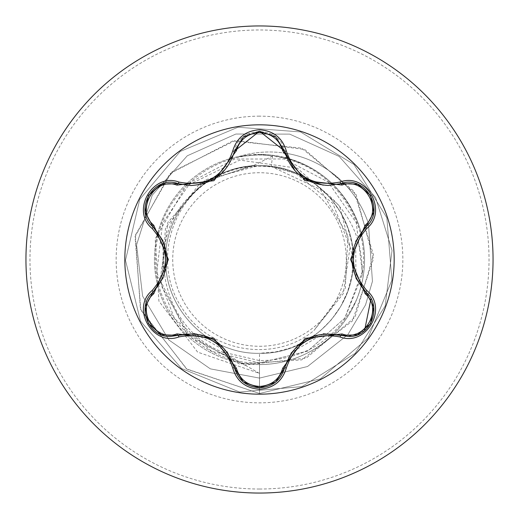 <?xml version="1.0" encoding="UTF-8"?>
<svg xmlns="http://www.w3.org/2000/svg" width="519" height="519" viewBox="0 0 519 519"><rect width="100%" height="100%" fill="white"/><g stroke="black" fill="none" stroke-linecap="round" stroke-linejoin="round"><path stroke-width="0.39" stroke-dasharray="2.6 1.95" d="M259.5 394.174A134.674 134.674 0 0 1 124.826 259.5A134.674 134.674 0 0 1 259.5 124.826A134.674 134.674 0 0 1 394.174 259.5A134.674 134.674 0 0 1 259.5 394.174M190.882 185.536C213.594 183.856 228.159 172.34 234.569 150.984C238.539 125.429 280.435 125.364 284.483 150.958C290.841 172.237 305.399 183.739 328.157 185.471M364.533 330.726L348.346 336.481L341.009 335.41M284.483 368.042C280.915 380.187 272.598 386.765 259.526 387.758M177.991 335.352L170.621 336.435C148.337 337.908 135.997 305.944 153.008 292.132M259.5 346.27A86.77 86.77 0 0 0 346.27 259.5A86.77 86.77 0 0 0 259.5 172.73A86.77 86.77 0 0 0 172.73 259.5A86.77 86.77 0 0 0 259.5 346.27M238.5 156.673L259.5 154.714C307.884 157.659 340.879 181.741 358.48 226.959C363.611 242.814 364.805 258.897 362.067 275.2C363.138 240.498 350.293 212.414 323.525 190.947A93.803 93.803 0 0 0 258.929 165.697C208.807 164.75 164.315 209.793 165.697 259.753C164.517 309.7 209.449 354.6 259.5 353.303L259.5 393.506L320.411 378.864L368.01 338.135L391.89 280.221L386.843 217.779L353.964 164.458L300.443 131.904L237.974 127.239L180.21 151.477L139.773 199.322L125.501 260.317L140.513 321.138L181.527 368.484L239.583 392.014L301.993 386.59L355.119 353.387L385.189 305.963L392.053 250.456L375.561 197.551L339.192 156.453L289.667 134.11L235.879 134.032L187.281 155.791L152.242 195.157L136.581 244.91L142.628 296.167L168.889 339.977L210.351 368.86L259.481 378.098L307.546 366.511L347.762 334.781L365.551 304.9L372.434 281.356L368.471 223.676A104.254 104.254 0 0 0 238.5 156.673L259.5 154.441A105.059 105.059 0 0 0 232.272 360.971A105.059 105.059 0 0 0 259.5 364.559A105.059 105.059 0 0 1 239.564 156.349A104.254 104.254 0 0 1 283.244 152.897M259.5 154.441A105.059 105.059 0 0 1 284.866 157.549A105.059 105.059 0 0 0 259.5 154.441L269.432 154.909C313.567 161.072 343.526 184.998 359.304 226.686C367.063 251.066 366.219 275.226 356.78 299.178A105.059 105.059 0 0 1 259.5 364.559A105.059 105.059 0 0 0 286.819 158.055A105.059 105.059 0 0 1 259.5 364.559M259.5 493.05A233.55 233.55 0 0 0 493.05 259.5A233.55 233.55 0 0 0 259.5 25.95A233.55 233.55 0 0 0 25.95 259.5A233.55 233.55 0 0 0 259.5 493.05A233.55 233.55 0 0 0 493.05 259.5A233.55 233.55 0 0 0 259.5 25.95M285.067 153.157A104.254 104.254 0 0 1 368.471 223.676L372.434 281.356L365.551 304.9L347.762 334.781L307.546 366.511L259.481 378.098L210.351 368.86L168.889 339.977L142.628 296.167L136.581 244.91L152.242 195.157L187.281 155.791L235.879 134.032L289.667 134.11L339.192 156.453L375.561 197.551L392.053 250.456L385.189 305.963L355.119 353.387L301.993 386.59L239.583 392.014L181.527 368.484L140.513 321.138L125.501 260.317L139.773 199.322L180.21 151.477L237.974 127.239L300.443 131.904L353.964 164.458L386.843 217.779L391.89 280.221L368.01 338.135L320.411 378.864L259.5 393.506L186.989 369.217L140.805 310.077L135.044 236.696L170.037 173.58L232.784 140.921L301.708 148.175L354.075 191.355L373.485 254.894L354.996 317.219L306.281 358.052L244.533 365.045L190.473 337.434L161.344 285.813L165.47 228.126L199.886 183.441L251.91 165.658L258.657 165.665L205.297 179.84L167.871 222.385L160.222 280.001L186.542 333.451L239.389 363.975L301.74 359.875L352.446 320.93L373.421 258.987L356.053 194.43L304.647 149.459L235.47 140.448L171.646 172.042L135.414 235.036L140.39 308.993L186.509 368.873L259.5 393.506L259.5 363.008C201.56 364.792 150.536 310.31 155.843 252.701C157.899 194.703 215.353 147.344 272.566 156.07L271.255 166.437L296.284 173.768L332.874 203.409L350.066 247.128L343.241 293.689L313.976 330.493L345.291 288.499L347.957 235.548L320.359 189.552L271.255 166.437A93.803 93.803 0 0 0 259.5 165.697C209.378 164.406 164.406 209.378 165.697 259.5C164.406 309.622 209.378 354.594 259.5 353.303C309.577 354.509 354.334 309.953 353.303 259.785C354.808 209.65 309.707 164.361 259.5 165.697A93.803 93.803 0 0 0 193.217 193.126C142.485 237.267 160.332 328.203 222.353 351.986L259.5 360.595C304.335 360.199 336.76 339.724 356.78 299.178M271.255 166.437L259.5 165.697C209.468 164.387 164.419 209.306 165.697 259.474C164.504 309.616 209.125 354.49 259.5 353.303L275.79 351.876L291.581 347.646L306.405 340.736L319.795 331.356L331.356 319.795L340.736 306.405L347.646 291.581L351.876 275.79L353.303 259.5L351.876 243.21L347.646 227.419L340.736 212.595L331.356 199.205L323.525 190.947M353.303 259.5C354.568 209.267 309.577 164.445 259.5 165.697C209.378 164.406 164.406 209.378 165.697 259.5C164.406 309.622 209.378 354.594 259.5 353.303C309.622 354.594 354.594 309.622 353.303 259.5C354.594 209.378 309.622 164.406 259.5 165.697C209.41 164.445 164.445 209.267 165.697 259.481C164.413 309.713 209.436 354.574 259.5 353.303C309.622 354.483 354.49 309.869 353.303 259.5L339.582 205.991L297.322 168.195L239.733 160.105L186.062 186.062L155.181 238.746L158.911 301.163L197.616 352.116L259.5 373.401L222.353 351.986M259.5 353.303C309.862 354.503 354.496 309.603 353.303 259.5C354.633 209.404 309.538 164.354 259.5 165.697C209.378 164.406 164.406 209.378 165.697 259.5C164.406 309.622 209.378 354.594 259.5 353.303C309.622 354.594 354.594 309.622 353.303 259.5C354.594 209.378 309.622 164.406 259.5 165.697C209.417 164.348 164.322 209.488 165.697 259.545C164.471 309.648 209.319 354.561 259.5 353.303C309.551 354.613 354.62 309.648 353.303 259.455C354.535 209.287 309.616 164.445 259.5 165.697C209.378 164.406 164.406 209.378 165.697 259.5C164.406 309.622 209.378 354.594 259.5 353.303C309.622 354.594 354.594 309.622 353.303 259.5C354.594 209.378 309.622 164.406 259.5 165.697C209.313 164.439 164.471 209.358 165.697 259.455C164.322 309.512 209.417 354.646 259.5 353.303C309.707 354.581 354.594 309.545 353.303 259.5C354.587 209.449 309.707 164.419 259.5 165.697C209.378 164.406 164.406 209.378 165.697 259.5C164.406 309.622 209.378 354.594 259.5 353.303C309.622 354.594 354.594 309.622 353.303 259.5C354.594 209.378 309.622 164.406 259.5 165.697C209.429 164.426 164.419 209.287 165.697 259.519C164.445 309.733 209.41 354.555 259.5 353.303C309.616 354.555 354.535 309.713 353.303 259.545C354.62 209.352 309.551 164.387 259.5 165.697C209.378 164.406 164.406 209.378 165.697 259.5C164.406 309.622 209.378 354.594 259.5 353.303C309.622 354.594 354.594 309.622 353.303 259.5C354.594 209.378 309.622 164.406 259.5 165.697C209.352 164.387 164.354 209.481 165.697 259.526C164.458 309.59 209.274 354.568 259.5 353.303C309.558 354.646 354.665 309.564 353.303 259.448C354.522 209.319 309.648 164.445 259.5 165.697C209.378 164.406 164.406 209.378 165.697 259.5C164.406 309.622 209.378 354.594 259.5 353.303C309.622 354.594 354.594 309.622 353.303 259.5C354.594 209.378 309.622 164.406 259.5 165.697C209.358 164.445 164.478 209.313 165.697 259.448C164.341 309.571 209.449 354.646 259.5 353.303C309.726 354.568 354.535 309.596 353.303 259.526C354.652 209.488 309.642 164.38 259.5 165.697C209.378 164.406 164.406 209.378 165.697 259.5C164.406 309.622 209.378 354.594 259.5 353.303C309.622 354.594 354.594 309.622 353.303 259.5C354.594 209.378 309.622 164.406 259.5 165.697C209.449 164.38 164.374 209.365 165.697 259.545C164.465 309.707 209.384 354.555 259.5 353.303C309.59 354.555 354.555 309.733 353.303 259.513C354.581 209.28 309.571 164.432 259.5 165.697C209.378 164.406 164.406 209.378 165.697 259.5C164.406 309.622 209.378 354.594 259.5 353.303C309.622 354.594 354.594 309.622 353.303 259.5C354.594 209.378 309.622 164.406 259.5 165.697C209.287 164.419 164.419 209.449 165.697 259.494C164.4 309.545 209.3 354.587 259.5 353.303C309.59 354.646 354.678 309.512 353.303 259.455C354.529 209.358 309.687 164.439 259.5 165.697C209.378 164.406 164.406 209.378 165.697 259.5C164.406 309.622 209.378 354.594 259.5 353.303C309.622 354.594 354.594 309.622 353.303 259.5C354.594 209.378 309.622 164.406 259.5 165.697C209.391 164.445 164.465 209.287 165.697 259.461C164.387 309.661 209.442 354.607 259.5 353.303C309.681 354.561 354.529 309.648 353.303 259.552C354.685 209.488 309.577 164.348 259.5 165.697C209.378 164.406 164.406 209.378 165.697 259.5C164.406 309.622 209.378 354.594 259.5 353.303C309.622 354.594 354.594 309.622 353.303 259.5C354.594 209.378 309.622 164.406 259.5 165.697C209.442 164.348 164.335 209.449 165.697 259.552C164.478 309.674 209.345 354.555 259.5 353.303C309.564 354.581 354.587 309.707 353.303 259.474C354.548 209.274 309.59 164.445 259.5 165.697C209.378 164.406 164.406 209.378 165.697 259.5C164.406 309.622 209.378 354.594 259.5 353.303C309.622 354.594 354.594 309.622 353.303 259.5C354.594 209.378 309.622 164.406 259.5 165.697C209.28 164.432 164.465 209.391 165.697 259.468C164.341 309.512 209.365 354.626 259.5 353.303C309.661 354.607 354.639 309.519 353.303 259.481C354.548 209.417 309.726 164.432 259.5 165.697C209.378 164.406 164.406 209.378 165.697 259.5C164.406 309.622 209.378 354.594 259.5 353.303C309.622 354.594 354.594 309.622 353.303 259.5C354.594 209.378 309.622 164.406 259.5 165.697C209.417 164.445 164.439 209.267 165.697 259.487C164.426 309.726 209.429 354.561 259.5 353.303C309.642 354.555 354.529 309.687 353.303 259.552C354.652 209.417 309.551 164.361 259.5 165.697C209.378 164.406 164.406 209.378 165.697 259.5C164.406 309.622 209.378 354.594 259.5 353.303C309.622 354.594 354.594 309.622 353.303 259.5C354.594 209.378 309.622 164.406 259.5 165.697C209.397 164.361 164.328 209.488 165.697 259.545C164.471 309.629 209.306 354.561 259.5 353.303C309.551 354.626 354.633 309.622 353.303 259.455C354.529 209.293 309.622 164.445 259.5 165.697C209.378 164.406 164.406 209.378 165.697 259.5C164.406 309.622 209.378 354.594 259.5 353.303C309.622 354.594 354.594 309.622 353.303 259.5C354.594 209.378 309.622 164.406 259.5 165.697C209.326 164.439 164.478 209.345 165.697 259.448C164.315 309.519 209.436 354.659 259.5 353.303C309.72 354.574 354.574 309.558 353.303 259.506C354.607 209.462 309.694 164.406 259.5 165.697C209.378 164.406 164.406 209.378 165.697 259.5C164.406 309.622 209.378 354.594 259.5 353.303C309.622 354.594 354.594 309.622 353.303 259.5C354.594 209.378 309.622 164.406 259.5 165.697C209.436 164.413 164.406 209.306 165.697 259.526C164.452 309.726 209.404 354.555 259.5 353.303C309.609 354.555 354.542 309.72 353.303 259.539C354.607 209.326 309.558 164.4 259.5 165.697C209.378 164.406 164.406 209.378 165.697 259.5C164.406 309.622 209.378 354.594 259.5 353.303C309.622 354.594 354.594 309.622 353.303 259.5C354.594 209.378 309.622 164.406 259.5 165.697C209.332 164.4 164.367 209.475 165.697 259.519C164.445 309.577 209.274 354.568 259.5 353.303C309.558 354.652 354.672 309.538 353.303 259.448C354.522 209.332 309.661 164.445 259.5 165.697C209.378 164.406 164.406 209.378 165.697 259.5C164.406 309.622 209.378 354.594 259.5 353.303C309.622 354.594 354.594 309.622 353.303 259.5C354.594 209.378 309.622 164.406 259.5 165.697C233.913 166.099 211.817 175.24 193.217 193.126M272.566 156.07L252.993 165.808L214.088 178.011C168.999 202.209 153.079 266.085 182.273 308.396C208.969 352.167 274.428 363.495 313.976 330.493M252.993 165.808L251.91 165.658M362.067 275.2L344.837 318.082L307.851 351.019L259.766 363.008L211.603 351.259L174.429 318.465L156.77 272.17L162.642 223.001L190.694 182.169L234.543 159.048L284.12 158.963L328.047 181.942L356.235 222.677L362.275 271.813L344.778 318.16L307.728 351.084L259.5 363.008M296.284 173.768A93.29 93.29 0 0 0 214.088 178.011M213.873 339.796L227.056 351.772L194.995 333.652M243.392 382.049L234.569 368.016M323.305 333.795L291.47 352.55M355.638 241.445L355.969 278.288M341.009 183.59C365.136 174.28 386.104 210.558 365.947 226.835M153.008 226.868C132.877 210.623 153.812 174.332 177.991 183.648M163.258 277.607L162.927 240.66M259.5 489.028A229.528 229.528 0 0 0 489.028 259.5A229.528 229.528 0 0 0 259.5 29.972A229.528 229.528 0 0 0 29.972 259.5A229.528 229.528 0 0 0 259.5 489.028M259.5 116.152A143.348 143.348 0 0 0 116.152 259.5A143.348 143.348 0 0 0 259.5 402.848A143.348 143.348 0 0 0 402.848 259.5A143.348 143.348 0 0 0 259.5 116.152M359.304 226.686L358.48 226.959M195.961 333.749L213.335 339.484M306.346 339.186L323.201 333.808M292.087 351.7L305.723 339.536M351.85 258.864L355.632 241.465M355.573 277.399L351.85 259.487M302.739 177.576L295.064 170.9M213.29 179.548L195.812 185.264M227.03 167.267L216.079 177.796M167.066 260.227L163.297 277.516M163.355 241.62L167.073 259.513"/><path stroke-width="0.78" d="M259.5 394.174A134.674 134.674 0 0 1 124.826 259.5A134.674 134.674 0 0 1 259.5 124.826A134.674 134.674 0 0 1 394.174 259.5A134.674 134.674 0 0 1 259.5 394.174M340.055 336.974C313.262 331.965 295.35 342.306 286.313 368.003C282.414 381.167 273.474 388.251 259.5 389.25C245.532 388.218 236.612 381.128 232.733 367.971C223.683 342.222 205.751 331.868 178.945 336.915C152.787 346.867 130.464 308.176 152.125 290.53C169.862 269.828 169.862 249.146 152.125 228.47C130.451 210.772 152.839 172.12 178.945 182.085C205.771 187.119 223.702 176.765 232.733 151.029C236.612 137.872 245.539 130.775 259.5 129.75C273.481 130.756 282.42 137.84 286.313 150.997C295.369 176.707 313.288 187.048 340.055 182.026C366.226 172.107 388.504 210.818 366.823 228.444C349.047 249.159 349.047 269.861 366.823 290.556C388.517 308.234 366.174 346.906 340.055 336.974A2.011 0.467 -73.4 0 1 341.009 335.41L323.305 333.795M176.901 185.114A2.011 0.629 106.7 0 1 177.991 183.648L190.882 185.536L177.991 183.648C153.754 174.429 132.909 210.422 153.008 226.868A2.011 0.629 133.4 0 1 153.734 225.194L168.396 259.545L153.734 293.806C135.174 308.85 154.656 342.482 176.901 333.886L214.023 338.349L236.379 368.224C239.674 379.421 247.381 385.494 259.5 386.441C271.632 385.52 279.358 379.454 282.673 368.25L305.088 338.375L342.092 333.944C364.403 342.495 383.788 308.805 365.22 293.838L350.526 259.455L365.22 225.162C383.801 210.137 364.351 176.486 342.092 185.056L305.016 180.58L282.673 150.75C279.358 139.546 271.632 133.487 259.5 132.559C247.381 133.506 239.674 139.579 236.379 150.776L213.951 180.69L176.901 185.114C154.604 176.538 135.187 210.201 153.734 225.194M342.092 185.056A2.011 0.629 73.4 0 0 341.009 183.59L328.157 185.471C305.574 183.921 291.016 172.418 284.483 150.958L259.532 131.242L234.569 150.984C228.081 172.444 213.523 183.96 190.882 185.536M162.927 240.66L153.008 226.868C171.562 248.607 171.562 270.367 153.008 292.132C135.997 306.106 148.304 337.817 170.621 336.435L177.991 335.352C206.14 330.129 224.993 341.015 234.569 368.016C238.189 380.226 246.506 386.811 259.526 387.758C272.533 386.811 280.85 380.239 284.483 368.042C294.039 341.1 312.879 330.22 341.009 335.41L348.346 336.481C370.657 337.875 382.99 306.145 365.947 292.165C347.347 270.399 347.347 248.62 365.947 226.835L355.638 241.445M370.975 298.749L364.533 330.726M259.5 25.95A233.55 233.55 0 0 1 493.05 259.5A233.55 233.55 0 0 1 259.5 493.05A233.55 233.55 0 0 1 25.95 259.5A233.55 233.55 0 0 1 259.5 25.95A233.55 233.55 0 0 0 25.95 259.5A233.55 233.55 0 0 0 259.5 493.05M286.819 158.055A105.059 105.059 0 0 0 284.866 157.549A105.059 105.059 0 0 1 286.819 158.055M283.244 152.897A104.254 104.254 0 0 1 285.067 153.157M152.125 290.53A2.011 0.467 46.6 0 1 153.008 292.132A2.011 0.629 -133.4 0 0 153.734 293.806M194.995 333.652L177.991 335.352A2.011 0.629 73.3 0 1 176.901 333.886M232.733 367.971A2.011 0.467 -13.3 0 1 234.569 368.016L227.069 351.791M243.242 381.926L234.569 368.016A2.011 0.629 166.7 0 0 236.379 368.224M259.526 387.758L243.392 382.049M291.47 352.55L284.483 368.042A2.011 0.629 13.4 0 1 282.673 368.25M357.396 334.833L341.009 335.41A2.011 0.629 106.6 0 0 342.092 333.944M365.22 293.838A2.011 0.629 133.3 0 0 365.947 292.165A2.011 0.467 -46.7 0 1 366.823 290.556M365.22 225.162A2.011 0.629 -133.3 0 1 365.947 226.835C386.045 210.454 365.298 174.41 341.009 183.59A2.011 0.467 -106.6 0 1 340.055 182.026M355.969 278.288L365.947 292.165L373.667 306.729M282.673 150.75A2.011 0.629 166.6 0 1 284.483 150.951A2.011 0.467 -13.4 0 0 286.313 150.997M328.157 185.471L341.009 183.59L357.481 184.2M236.379 150.776A2.011 0.629 13.3 0 0 234.569 150.984A2.011 0.467 -166.7 0 1 232.733 151.029M145.314 306.612L153.008 292.132L163.258 277.607M178.945 336.915A2.011 0.467 -106.7 0 0 177.991 335.352L161.519 334.761M286.313 368.003A2.011 0.467 -166.6 0 0 284.483 368.042L275.725 382.003M373.654 212.368L365.947 226.835A2.011 0.467 46.7 0 0 366.823 228.444M161.604 184.206L177.991 183.648A2.011 0.467 -73.3 0 0 178.945 182.085M152.125 228.47A2.011 0.467 -46.6 0 0 153.008 226.868L145.301 212.297M213.335 339.484L213.873 339.796M305.723 339.536L306.346 339.186M351.85 259.487L351.85 258.864M323.155 185.192L302.739 177.576M295.064 170.9L284.483 150.958L285.009 152.949M216.079 177.796L213.29 179.548M167.073 259.513L167.066 260.227M161.279 334.671L148.408 323.603L145.262 306.937M275.524 382.166L259.5 387.758L243.495 382.133M373.712 306.976L370.56 323.655L357.701 334.716M357.721 184.29L370.579 195.371L373.706 212.044M243.515 136.854L259.532 131.242L275.537 136.847M275.797 137.055L284.483 150.958M234.082 152.846L234.569 150.984L243.314 137.016M145.262 212.044L148.421 195.371L161.299 184.323"/></g></svg>
